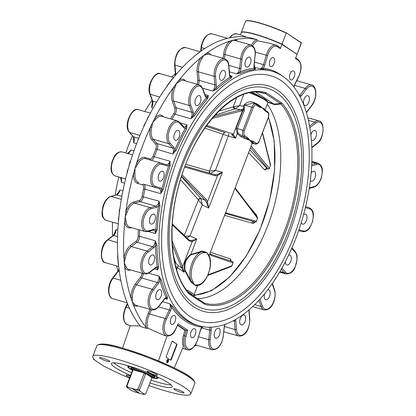 <?xml version="1.0" encoding="UTF-8"?>
<svg xmlns="http://www.w3.org/2000/svg" width="416" height="416" viewBox="0 0 416 416"><rect width="100%" height="100%" fill="white"/><g stroke="black" fill="none" stroke-linecap="round" stroke-linejoin="round"><path stroke-width="0.62" d="M154.747 376.605A12.615 1.747 21 0 1 154.731 376.73A12.615 1.747 21 0 1 152.963 376.953M132.34 369.039A12.615 1.747 21 0 1 131.175 367.687A12.615 1.747 21 0 1 131.253 367.583M152.266 377.161A12.865 1.784 -159 0 0 154.851 376.771A12.865 1.784 -159 0 0 153.322 375.419A12.865 1.784 -159 0 0 150.769 373.968M135.97 368.285A12.865 1.784 -159 0 0 131.061 367.64A12.865 1.784 -159 0 0 132.72 369.658M154.877 375.762A15.127 2.096 21 0 1 155.158 375.944A15.127 2.096 21 0 1 156.931 377.952A15.127 2.096 21 0 1 151.616 377.484M132.782 370.224A15.127 2.096 21 0 1 128.726 367.125A15.127 2.096 21 0 1 131.721 366.876M131.383 367.562A12.49 1.732 -159 0 0 131.43 367.723L131.716 368.352A11.991 1.664 21 0 1 137.374 368.774M149.401 373.391A11.991 1.664 21 0 1 152.672 375.201A11.991 1.664 21 0 1 153.884 376.865L154.523 376.589A12.49 1.732 -159 0 0 154.664 376.496M153.884 376.865A11.991 1.664 21 0 1 152.391 376.906M132.803 369.382A11.991 1.664 21 0 1 131.716 368.352M152.324 377.078L152.682 376.152A10.494 1.456 -159 0 0 151.445 374.847A10.494 1.456 -159 0 0 140.665 370.042A10.494 1.456 -159 0 0 133.089 368.633L132.735 369.559A10.494 1.456 21 0 1 140.312 370.968A10.494 1.456 21 0 1 151.091 375.773A10.494 1.456 21 0 1 152.324 377.078A10.494 1.456 21 0 1 152.157 377.229L151.611 377.468M132.933 370.162L132.756 369.782A10.494 1.456 21 0 1 132.735 369.559M150.509 376.116A9.994 1.383 -159 0 0 146.125 373.838L145.584 374.062A10.494 1.456 -159 0 0 144.092 373.433L143.619 372.783A9.994 1.383 -159 0 0 133.806 369.97L132.974 370.245A10.494 1.456 -159 0 0 132.553 370.323L133.182 370.053A9.994 1.383 21 0 1 133.806 369.97L143.619 372.783A9.994 1.383 21 0 1 146.125 373.838L151.606 377.452A9.994 1.383 -159 0 0 150.509 376.116M126.932 387.457L131.622 390.546A9.495 1.316 21 0 0 135.236 392.07L139.23 393.214L131.945 388.414L127.956 387.27L126.948 385.954A10.494 1.456 -159 0 0 126.526 386.032L126.932 387.457A9.495 1.316 21 0 1 127.956 387.27M126.526 386.032L132.553 370.323A16.214 2.246 -159 0 1 127.79 366.527A16.214 2.246 -159 0 1 130.016 366.34M145.766 393.864L144.648 394.285A9.495 1.316 21 0 1 144.503 394.41L145.766 393.864L151.793 378.154L151.606 377.452M145.584 374.062L139.552 389.766A10.494 1.456 -159 0 0 138.065 389.142L144.092 373.433M138.065 389.142L136.344 389.672A9.495 1.316 21 0 1 139.963 391.191L139.552 389.766M131.945 388.414L132.241 388.237L139.636 393.328L143.624 394.472A9.495 1.316 21 0 0 144.503 394.41M136.344 389.672L132.356 388.528M132.974 370.245L126.948 385.954M144.648 394.285L139.963 391.191M188.536 292.62L189.041 293.925L189.015 293.015L204.23 303.035A5.996 3.198 115.8 0 0 204.49 303.134L204.032 302.921L204.63 304.2L204.49 303.134M177.19 160.077A127.712 67.491 106 0 0 225.316 319.946A127.712 67.491 106 0 0 303.82 115.424A127.712 67.491 106 0 0 177.19 160.077M267.868 102.336L274.69 104.645L280.956 104.026L281.845 103.043L280.545 103.589L273.978 104.047L255.98 92.186M204.199 303.02A5.996 5.299 111.3 0 0 204.246 303.035L204.246 303.035A5.996 5.299 111.3 0 0 204.521 303.134A109.122 57.663 -74 0 0 284.44 231.072A109.122 57.663 -74 0 0 280.956 104.026A5.996 5.091 83.3 0 0 280.067 103.579M261.903 92.695L265.46 93.642L266.256 92.763L264.815 93.387A109.122 57.663 -74 0 0 262.964 92.914C234.915 85.129 195.588 126.142 180.216 180.539C166.561 225.051 170.368 273.031 188.77 292.802L189.015 293.015M273.978 104.047L267.842 102.019M251.982 92.461A12.49 1.732 21 0 1 260.192 96.481M280.951 103.948A5.996 2.959 96.7 0 0 280.545 103.589L265.46 93.642A5.996 3.073 96.4 0 0 264.997 93.428M197.584 298.662A108.098 57.122 106 0 0 269.194 221.848A108.098 57.122 106 0 0 267.259 104.156M274.69 104.645L274.014 104.073M248.654 152.615L264.68 169.952L267.03 168.714M256.901 216.627L256.469 214.984A635.497 329.285 106.4 0 0 255.403 213.725L249.449 206.762M224.578 215.342L251.805 223.096A635.497 328.583 105.9 0 0 253.209 223.491L255.138 221.998M231.327 261.232L230.516 258.96L210.402 252.268M253.209 223.491A1.997 1.711 105.4 0 1 255.289 222.014A0.998 0.889 -74.1 0 0 256.36 221.302L257.53 218.244A0.998 0.842 -37.1 0 0 257.478 217.386L235.477 188.271A0.998 0.842 142.9 0 1 235.529 189.134L257.53 218.244L256.36 221.302L225.56 212.784M255.336 222.024L255.304 222.019A1899.732 906.885 -74.1 0 1 254.041 221.666A1899.732 906.885 -74.1 0 1 253.999 221.65L225.321 213.502A0.998 0.889 -74.1 0 0 226.444 212.8M225.285 213.496L254.041 221.666A1899.732 906.885 -74.1 0 1 254.036 221.666L253.994 221.65A1.997 1.711 105.9 0 0 251.805 223.096M256.266 215.784A1.997 1.617 139.9 0 1 256.469 214.984M255.206 214.38A1.997 1.617 139.5 0 1 255.403 213.725M231.187 261.186A1.997 1.706 108.4 0 1 230.516 258.96M212.181 118.409L241.483 110.968L243.053 110.162L236.153 128.144L237.193 133.775L241.072 136.796A19.984 2.772 21 0 1 244.265 138.289L250.058 140.369L252.028 143.406A19.984 2.772 21 0 1 252.049 143.775L209.056 255.778M172.276 224.827L189.108 240.926L192.218 241.576L196.773 239.065L190.018 235.856L202.244 204.854L208.686 208.042L222.414 172.276L216.965 174.548A0.998 0.723 65.8 0 1 217.542 175.599L222.414 172.276L215.457 170.435L228.29 136.048L235.513 138.148L233.386 134.332L232.7 133.884A0.998 0.801 108.1 0 1 231.634 134.633L235.513 138.148L237.193 133.775L237.921 133.151L237.318 128.617L244.223 110.63L243.058 110.162L244.322 108.144L243.812 109.465L243.355 109.58M201.911 251.16L190.845 254.509L191.048 254.821L202.145 251.69L206.965 252.621L203.039 251.212L201.911 251.16A0.499 0.291 87.5 0 0 202.145 251.69A17.488 9.24 106 0 0 191.968 263.297A17.488 9.24 106 0 0 190.923 280.92L185.115 270.27C184.116 263.796 186.092 258.643 191.048 254.821M208.754 255.143L206.965 252.621L208.499 254.592M175.734 266.417L184.054 272.204L182.754 267.176A0.998 0.572 153.7 0 1 181.511 267.67L184.054 272.204L184.746 270.4C183.435 263.604 185.468 258.305 190.845 254.509L196.773 239.065L191.76 240.573L189.634 240.412L172.328 224.026M186.956 238.02L190.018 235.856L185.219 236.356M181.563 176.186L205.046 200.138L206.352 202.197L208.686 208.042L207.48 201.812L206.248 199.482L182.026 174.777M197.746 285.418L197.262 285.558C206.17 285.303 213.918 264.586 208.993 255.642A0.998 0.733 153.9 0 1 208.993 255.642A0.998 0.733 153.9 0 1 208.91 256.318A16.489 8.715 -74 0 1 208.281 273.749A16.489 8.715 -74 0 1 197.974 284.799A0.998 0.832 84.9 0 1 197.262 285.558L194.553 284.955L191.584 281.819A0.998 0.733 -26.1 0 0 192.608 281.263A16.489 8.715 -74 0 1 193.237 263.832A16.489 8.715 -74 0 1 203.544 252.777A0.998 0.832 -95.1 0 0 203.143 251.701A0.499 0.322 -80.7 0 1 203.039 251.212M191.162 282.147A0.499 0.291 -45.4 0 1 191.584 281.819L190.923 280.92L190.372 281.221L191.162 282.147L194.553 284.955L196.851 285.901L197.423 285.542M190.372 281.221L184.746 270.4L185.115 270.27M216.965 174.548L214.833 174.652L185.073 166.176L210.397 173.378A5.08 2.35 104.2 0 0 210.678 173.42L215.457 170.435L209.518 171.044A3.146 1.69 -74.7 0 1 209.321 171.012L185.791 164.304M209.321 171.012A1.997 1.685 105.9 0 0 210.397 173.378L214.833 174.652A0.998 0.801 105.9 0 1 215.332 175.817L217.542 175.599L207.48 201.812A0.998 0.556 -15 0 1 206.352 202.197M180.482 179.65L198.312 199.68A3.146 1.695 -73.6 0 1 198.453 199.867L202.244 204.854L200.964 198.728A5.08 2.408 109.3 0 0 200.777 198.432L205.046 200.138A0.998 0.759 -44.4 0 0 206.248 199.482M184.304 235.482L198.453 199.867A1.997 1.518 147.9 0 1 200.964 198.728M198.312 199.68A1.997 1.596 138.4 0 1 200.777 198.432L181.412 176.66M210.678 173.42A1.997 1.674 93.3 0 1 209.518 171.044L223.163 134.212A1.997 1.69 108.3 0 1 225.368 132.74L206.04 126.339M174.855 262.798A1.997 1.342 162 0 1 175.703 262.87L173.67 256.62M176.639 269.63L177.512 267.426A1.997 0.562 118.1 0 0 178.173 265.652L175.703 262.87M206.076 126.287L225.368 132.74M204.781 128.123L228.29 136.048A1.997 0.478 106.4 0 0 228.498 133.702M236.662 97.578L233.329 106.631A1.997 1.607 -107.4 0 0 234.775 108.982L235.31 108.857A1.997 1.347 80.4 0 1 234.135 106.662L218.826 111.15M241.483 110.968A0.998 0.759 -104.3 0 0 240.807 109.803L235.31 108.857L239.569 105.711L234.135 106.662M267.446 168.75L267.16 168.667A1.997 1.628 -42.6 0 0 264.68 169.952M262.413 133.156L270.421 165.292A0.998 0.707 -14 0 0 270.54 164.793L262.558 132.772M250.598 147.56L268.003 168.912A0.998 0.848 -39.2 0 0 269.266 168.298L251.16 146.089M232.326 134.997A0.998 0.754 -43.4 0 0 233.386 134.332L242.512 110.552A0.998 0.697 -119 0 0 241.8 109.476L213.637 116.704M210.475 254.171A0.998 0.889 108.7 0 1 211.042 255.388L232.986 262.818A0.998 0.889 -71.3 0 0 232.456 261.612L232.456 261.612A0.998 0.889 -71.3 0 0 232.419 261.602L210.543 254.192M230.885 266.521A0.998 0.837 -110.8 0 0 231.338 266.5L231.338 266.5A0.998 0.837 -110.8 0 0 231.832 265.824L207.979 274.903M182.754 267.176L182.577 266.687A0.998 0.629 158.1 0 1 181.272 267.145L181.511 267.67L178.173 265.652M172.099 240.677L182.577 266.687L192.218 241.576A0.998 0.744 -109.6 0 0 191.76 240.573M189.108 240.926A0.998 0.764 -46.3 0 0 189.025 239.996M244.265 138.289A0.998 0.53 116.1 0 1 245.164 137.446L246.875 138.242A0.998 0.837 -56.6 0 0 247.562 137.566L244.712 135.689A3.999 2.111 -74 0 1 244.306 130.79L253.172 107.692A3.999 2.111 -74 0 1 256.417 105.201L259.267 107.078A0.998 0.837 -56.6 0 0 259.184 106.184L262.47 108.03L264.961 110.833L267.81 112.71A3.999 2.111 -74 0 1 268.216 117.608L259.35 140.707A3.999 2.111 -74 0 1 256.105 143.203L253.256 141.32L250.058 140.369L246.875 138.242A0.998 0.655 -75.9 0 0 246.355 139.017M253.256 141.32A0.998 0.837 123.4 0 1 252.569 141.996L250.058 140.369L247.562 137.566M252.028 143.406A0.998 0.983 -20.7 0 1 253.318 142.823L254.935 143.889L253.204 143.395A0.998 0.988 49.4 0 0 252.2 143.556L253.204 143.395A20.987 2.912 -159 0 0 253.318 142.823L252.569 141.996A0.998 0.915 161.7 0 0 251.779 142.594M256.417 105.201A0.998 0.837 -56.6 0 0 256.152 104.13L259.184 106.184A0.998 0.608 -49.4 0 1 259.267 105.383L257.384 104.104A19.984 2.772 -159 0 0 254.192 102.612C250.344 101.02 246.969 101.78 244.072 104.894L243.62 106.07L243.812 108.462L241.8 109.476M244.712 135.689A0.998 0.837 123.4 0 1 243.542 136.38L245.164 137.446A20.987 2.912 -159 0 0 241.81 135.881L237.921 133.151M244.223 110.63L244.494 109.658L243.448 109.569M244.494 109.658L243.812 109.465M243.63 109.236L243.812 108.462A0.998 0.52 144.7 0 0 244.322 108.144L244.062 106.22L239.569 105.711L243.755 94.437M253.198 103.184L256.152 104.13A0.998 0.837 -56.6 0 0 255.954 104.042A4.997 2.642 106 0 0 255.559 103.86A4.997 2.642 106 0 0 251.904 107.162L243.038 130.255A4.997 2.642 106 0 0 243.542 136.38L241.81 135.881A0.998 0.359 -65.9 0 0 241.072 136.796M265.73 110.484L264.872 109.933A0.998 0.967 100.5 0 1 264.69 108.961L262.47 108.03L264.872 109.933A0.998 0.837 123.4 0 1 264.961 110.833M244.062 106.22L244.514 105.04L253.214 103.189M267.348 111.556A0.998 0.837 123.4 0 1 267.545 111.644L265.434 110.25M265.148 109.912L265.169 109.595A19.984 2.772 -159 0 0 265.153 109.221A0.998 0.983 -20.7 0 0 265.148 109.907A0.998 0.983 -20.7 0 0 265.148 109.912L265.392 110.224M265.153 109.221L264.69 108.961M257.338 104.915A0.998 0.53 116.1 0 1 257.384 104.104M254.082 103.433A0.998 0.359 114.1 0 1 254.192 102.612M259.267 107.078L262.47 108.03L259.267 105.383M175.313 73.835A132.402 69.966 106 0 0 171.772 77.012M152.058 100.194A132.402 69.966 106 0 0 144.81 111.509M132.46 135.808A132.402 69.966 106 0 0 125.778 152.979M118.784 177.013A132.402 69.966 106 0 0 115.185 195.187M112.554 222.206A132.402 69.966 106 0 0 112.57 235.94M116.6 265.902A132.402 69.966 106 0 0 117.978 270.962M114.93 233.386L116.111 229.538L114.509 233.048A132.402 69.966 106 0 0 114.525 233.709M118.414 192.785L119.933 189.961L117.556 193.736A132.402 69.966 106 0 0 117.504 194.054M120.806 177.663L121.467 182.374L121.196 179.39L120.167 177.429L115.19 175.932A12.49 6.599 -74 0 1 112.341 162.079A12.49 6.599 -74 0 1 122.117 151.928A12.49 6.599 -74 0 1 122.164 151.944L132.579 154.929L122.117 151.928C115.544 151.596 114.239 156.53 111.883 161.975C110.963 167.84 109.522 172.734 115.18 175.932A0.998 0.848 106.8 0 1 115.18 175.932L120.167 177.429A0.998 0.848 106.8 0 1 120.167 177.429A0.998 0.848 106.8 0 1 120.162 177.429L125.596 178.989M127.171 153.452L129.069 152.36L130.879 150.015L127.79 153.644M133.791 138.044A132.402 69.966 106 0 0 133.656 138.356L133.645 142.802L133.874 139.62M152.49 103.137A132.402 69.966 106 0 0 152.121 103.693L151.596 107.479L152.282 104.53L152.246 100.719A0.998 0.681 160.4 0 0 152.662 101.072L150.244 94.292A12.49 6.599 -74 0 1 151.83 80.226A12.49 6.599 -74 0 1 160.222 73.7L173.612 77.537M246.36 37.102L242.824 35.573L236.87 33.868A12.49 6.599 -74 0 0 230.012 37.768M227.542 38.324L226.455 38.605A158.636 83.829 106 0 1 227.396 38.36L227.396 38.36A158.636 83.829 106 0 1 229.46 37.882A158.636 83.829 106 0 1 250.718 37.892L256.838 39.645A13.489 7.129 106 0 0 251.394 45.152M150.181 309.4L148.273 313.316A13.489 7.129 106 0 0 146.271 327.673A158.636 83.829 -74 0 1 133.593 305.308A158.636 83.829 -74 0 1 132.246 301.72A158.636 83.829 -74 0 1 130.988 298.007A158.636 83.829 -74 0 1 124.717 267.233A158.636 83.829 -74 0 1 124.285 262.673A158.636 83.829 -74 0 1 123.952 258.034A158.636 83.829 -74 0 1 124.701 221.863A158.636 83.829 -74 0 1 125.226 216.778A158.636 83.829 -74 0 1 125.856 211.666A158.636 83.829 -74 0 1 133.546 173.633A158.636 83.829 -74 0 1 134.987 168.522A158.636 83.829 -74 0 1 136.51 163.441A158.636 83.829 -74 0 1 150.394 127.27A158.636 83.829 -74 0 1 152.599 122.637A158.636 83.829 -74 0 1 154.872 118.076A158.636 83.829 -74 0 1 173.592 87.313A158.636 83.829 -74 0 1 176.348 83.606A158.636 83.829 -74 0 1 179.145 80.018A158.636 83.829 -74 0 1 200.866 57.673A158.636 83.829 -74 0 1 203.902 55.255A158.636 83.829 -74 0 1 206.955 52.988A158.636 83.829 -74 0 1 229.549 41.246A158.636 83.829 -74 0 1 232.575 40.357A158.636 83.829 -74 0 1 235.576 39.634A158.636 83.829 -74 0 1 256.838 39.645M223.746 39.395L226.455 38.605A158.636 83.829 106 0 0 225.462 38.875A158.636 83.829 106 0 0 223.434 39.494A158.636 83.829 106 0 0 200.84 51.236A158.636 83.829 106 0 0 199.384 52.296A158.636 83.829 106 0 0 197.787 53.503A158.636 83.829 106 0 0 196.165 54.772A158.636 83.829 106 0 0 194.75 55.921A158.636 83.829 106 0 0 173.03 78.265A158.636 83.829 106 0 0 171.985 79.586A158.636 83.829 106 0 0 170.232 81.853A158.636 83.829 106 0 0 168.48 84.188A158.636 83.829 106 0 0 167.476 85.561A158.636 83.829 106 0 0 148.756 116.324A158.636 83.829 106 0 0 148.023 117.77A158.636 83.829 106 0 0 146.484 120.884A158.636 83.829 106 0 0 144.976 124.025A158.636 83.829 106 0 0 144.279 125.518A158.636 83.829 106 0 0 130.395 161.689A158.636 83.829 106 0 0 129.922 163.233A158.636 83.829 106 0 0 128.866 166.769A158.636 83.829 106 0 0 127.863 170.305A158.636 83.829 106 0 0 127.431 171.881A158.636 83.829 106 0 0 119.74 209.914A158.636 83.829 106 0 0 119.532 211.531A158.636 83.829 106 0 0 119.111 215.025A158.636 83.829 106 0 0 118.742 218.468A158.636 83.829 106 0 0 118.581 220.106A158.636 83.829 106 0 0 117.837 256.282A158.636 83.829 106 0 0 117.946 257.962A158.636 83.829 106 0 0 118.17 260.92A158.636 83.829 106 0 0 118.425 263.791A158.636 83.829 106 0 0 118.596 265.481A158.636 83.829 106 0 0 124.873 296.254A158.636 83.829 106 0 0 125.434 297.965A158.636 83.829 106 0 0 126.131 299.967A158.636 83.829 106 0 0 126.823 301.865A158.636 83.829 106 0 0 127.478 303.555A158.636 83.829 106 0 0 140.156 325.92L140.644 326.612L146.968 328.422L146.271 327.673M147.914 328.182A12.49 6.599 -74 0 1 149.484 313.992L165.183 318.495A12.49 6.599 106 0 0 166.67 336.019L163.259 335.041L147.914 328.182L146.968 328.422M158.501 360.875L166.956 336.086M122.569 348.119L130.255 325.577M127.53 324.792A12.49 6.599 -74 0 1 126.038 307.268A0.998 0.265 -154 0 0 125.533 307.273C122.096 316.056 122.756 321.896 127.53 324.792L130.946 325.775L140.192 325.967M177.57 325.385L184.954 330.257L183.43 335.504A12.49 6.599 106 0 0 183.425 346.533L174.242 367.957M198.947 325.759A132.402 69.966 -74 0 1 188.453 320.897A132.402 69.966 -74 0 1 171.402 168.834A132.402 69.966 -74 0 1 271.939 71.209A132.402 69.966 -74 0 1 294.424 241.883A132.402 69.966 -74 0 1 198.947 325.759L196.908 325.172A132.402 69.966 -74 0 1 172.853 306.54L169.712 303.737L171.579 307.128A133.401 70.496 106 0 0 201.89 327.106A5.996 3.167 106 0 0 200.356 330.278L197.6 339.747A11.492 6.074 -74 0 1 188.578 349.029A11.492 6.074 -74 0 1 185.973 336.242L187.736 330.174L186.176 330.606L184.954 330.257M166.842 360.573A1.659 0.879 -74 0 1 168.059 359.476A1.659 0.879 -74 0 1 168.444 361.312A1.659 0.879 -74 0 1 167.144 362.669A1.659 0.879 -74 0 1 166.842 360.573M176.436 345.051L176.842 345.171L171.345 359.492L170.94 359.372L176.436 345.051A0.998 0.53 106 0 0 176.337 343.829L172.37 341.214M172.474 341.193L172.64 341.24A0.998 0.53 106 0 0 172.562 341.203A0.998 0.53 106 0 0 171.829 341.864L166.332 356.184A0.998 0.53 106 0 0 166.436 357.406L170.539 360.11A0.998 0.53 106 0 0 170.617 360.147A0.998 0.53 106 0 0 171.345 359.492M172.64 341.24L176.337 343.829M176.842 345.171A0.998 0.53 106 0 0 176.743 343.944M129.553 378.144A52.463 7.275 21 0 1 106.579 367.401L104.338 366.46L93.642 359.408L94.276 359.294A52.463 7.275 21 0 1 92.825 356.408A52.463 7.275 21 0 1 144.409 368.42A52.463 7.275 21 0 1 190.783 394.009A52.463 7.275 21 0 1 148.944 385.59M124.634 295.495A12.49 6.599 106 0 0 124.634 295.662L127.046 302.422M199.862 51.974L194.225 56.306A12.49 6.599 106 0 0 194.158 56.41M118.508 264.607A0.998 0.728 -25.1 0 0 118.279 264.498A12.49 6.599 106 0 0 118.55 265.018M117.764 254.987A12.49 6.599 106 0 0 117.577 255.986L118.279 264.498M172.718 78.655A12.49 6.599 106 0 0 172.234 78.931A0.998 0.733 -122 0 0 172.474 78.962M172.234 78.931L167.092 85.691A12.49 6.599 106 0 0 166.722 86.601M118.638 219.518A0.998 0.556 -8.5 0 0 118.331 219.357A12.49 6.599 106 0 0 118.55 220.47M119.928 208.541A12.49 6.599 106 0 0 119.402 209.919L119.111 215.025L118.331 219.357M119.402 209.919L119.73 209.997M148.907 116.033A12.49 6.599 106 0 0 148.138 116.839A0.998 0.562 -138.9 0 0 148.481 116.86M148.138 116.839L146.484 120.884L143.993 125.351A12.49 6.599 106 0 0 143.697 126.781M144.31 125.45L143.993 125.351M127.52 171.558A0.998 0.328 3.5 0 0 127.192 171.408A12.49 6.599 106 0 0 127.156 172.895M130.702 160.706A12.49 6.599 106 0 0 129.932 161.97L128.866 166.769L127.192 171.408M129.932 161.97A0.998 0.338 -151 0 0 130.291 162.016M296.982 80.231A158.636 83.829 -74 0 1 297.216 80.829M224.266 331.89A158.636 83.829 -74 0 1 223.777 332.244M196.825 345.322A158.636 83.829 -74 0 1 194.964 345.748M195.317 345.218A0.998 0.842 116.5 0 1 196.082 345.046A12.49 6.599 -74 0 1 195.603 344.76M201.609 327.85L209.81 330.2L208.733 339.669A12.49 6.599 106 0 0 212.378 349.778L196.082 345.046M277.004 45.552A12.49 6.599 106 0 0 276.016 45.094A12.49 6.599 106 0 0 266.25 55.198L263.5 64.667L264.82 65.052L267.571 55.583A11.492 6.074 -74 0 1 277.467 46.706A0.998 0.837 -56.6 0 0 277.202 45.64L279.583 47.211L280.337 48.599L281.949 44.398A29.978 4.155 -159 0 0 241.176 32.703L240.349 34.866M257 39.686L257.535 40.846L270.067 43.384L277.202 45.64M141.96 273.172A3.999 2.111 -74 0 1 140.634 277.082A0.998 0.504 -142.7 0 0 141.695 278.002L157.394 282.506L152.23 289.281A12.49 6.599 106 0 0 148.08 301.662A12.49 6.599 106 0 0 151.85 309.878L136.152 305.375A12.49 6.599 -74 0 1 134.794 304.642A0.998 0.827 -50 0 0 133.593 305.308A13.489 7.129 106 0 0 137.925 305.885M134.794 304.642L132.246 301.72L132.382 297.882A12.49 6.599 -74 0 1 136.531 284.778L141.695 278.002A4.997 2.642 106 0 0 143.328 273.567M140.634 277.082L135.47 283.858A13.489 7.129 106 0 0 130.988 298.007A0.998 0.432 178.8 0 1 132.382 297.882M138.289 229.59A133.401 70.496 106 0 0 138.159 236.356A3.999 2.111 -74 0 1 136.136 241.124A0.998 0.692 -127.6 0 0 137.025 242.226L152.724 246.73L147.066 251.077A12.49 6.599 106 0 0 140.868 263.838A12.49 6.599 106 0 0 144.518 273.905L128.82 269.407A12.49 6.599 -74 0 1 126.027 266.724A0.998 0.728 -25.1 0 0 124.717 267.233A13.489 7.129 106 0 0 130.593 269.911M126.027 266.724L124.285 262.673L125.325 258.206A12.49 6.599 -74 0 1 131.368 246.574L137.025 242.226A4.997 2.642 106 0 0 139.552 236.262A132.402 69.966 -74 0 1 139.667 229.986M136.136 241.124L130.484 245.476A13.489 7.129 106 0 0 123.952 258.034L125.325 258.206M137.54 183.378A0.998 0.848 106.8 0 1 138.632 182.655A12.49 6.599 -74 0 1 134.94 173.628A0.998 0.328 3.5 0 0 133.546 173.633A13.489 7.129 106 0 0 137.54 183.378L142.527 184.881A3.999 2.111 -74 0 1 143.562 188.838A133.401 70.496 106 0 0 142.017 196.477A3.999 2.111 -74 0 1 139.386 200.429A0.998 0.811 -105 0 0 140.093 201.625L155.792 206.123L150.192 207.62A12.49 6.599 106 0 0 142.033 219.653A12.49 6.599 106 0 0 145.387 231.624L129.688 227.12A12.49 6.599 -74 0 1 126.079 221.577A0.998 0.556 -8.5 0 0 124.701 221.863A13.489 7.129 106 0 0 130.842 227.838L131.534 227.651M126.079 221.577L125.226 216.778L127.15 212.139A12.49 6.599 -74 0 1 134.498 203.122L140.093 201.625A4.997 2.642 106 0 0 143.38 196.685A132.402 69.966 -74 0 1 144.914 189.098A4.997 2.642 106 0 0 143.624 184.158L159.323 188.661L143.624 184.158A0.998 0.848 106.8 0 0 142.527 184.881M139.386 200.429L133.791 201.926A13.489 7.129 106 0 0 125.856 211.666L127.15 212.139M134.94 173.628L134.987 168.522L137.68 164.19A12.49 6.599 -74 0 1 145.564 158.652A12.49 6.599 -74 0 1 145.61 158.668L161.216 163.145M151.84 139.838A0.998 0.806 138.2 0 1 153.078 139.204A12.49 6.599 -74 0 1 151.741 127.572L150.394 127.27A13.489 7.129 106 0 0 151.84 139.838L155.735 144.191A3.999 2.111 -74 0 1 155.828 148.964A133.401 70.496 106 0 0 153.041 156.229A3.999 2.111 -74 0 1 150.062 158.974L145.07 157.472A13.489 7.129 106 0 0 136.51 163.441A0.998 0.338 -151 0 0 137.68 164.19M151.741 127.572L152.599 122.637L155.886 119.059A12.49 6.599 -74 0 1 161.793 116.381L177.492 120.879A12.49 6.599 106 0 0 168.334 129.173A12.49 6.599 106 0 0 168.776 143.707L153.078 139.204L156.972 143.562A0.998 0.806 138.2 0 0 155.735 144.191M163.613 116.901L163.223 116.47A13.489 7.129 106 0 0 154.872 118.076A0.998 0.562 -138.9 0 0 155.886 119.059M172.354 101.468A0.998 0.681 160.4 0 1 173.69 101.015A12.49 6.599 -74 0 1 174.84 87.911L173.592 87.313A13.489 7.129 106 0 0 172.354 101.468L174.772 108.248A3.999 2.111 -74 0 1 173.919 113.37A133.401 70.496 106 0 0 170.544 118.888M174.84 87.911L176.348 83.606L179.982 81.156A12.49 6.599 -74 0 1 183.669 80.423L199.368 84.926A12.49 6.599 106 0 0 190.975 91.452A12.49 6.599 106 0 0 189.389 105.513L173.69 101.015L176.108 107.796A0.998 0.681 160.4 0 0 174.772 108.248M185.442 80.933A13.489 7.129 106 0 0 179.145 80.018A0.998 0.733 -122 0 0 179.982 81.156M197.064 72.025A0.998 0.494 175.3 0 1 198.453 71.822A12.49 6.599 -74 0 1 201.973 58.531A0.998 0.442 33.8 0 1 200.866 57.673A13.489 7.129 106 0 0 197.064 72.025L197.766 80.569A3.999 2.111 -74 0 1 196.986 84.24M201.973 58.531L203.902 55.255L207.61 54.194A12.49 6.599 -74 0 1 209.056 54.304L224.754 58.807A12.49 6.599 106 0 0 217.24 63.705A12.49 6.599 106 0 0 214.146 76.32L198.453 71.822L199.155 80.366A0.998 0.494 175.3 0 0 197.766 80.569M210.829 54.813A13.489 7.129 106 0 0 206.955 52.988A0.998 0.827 -96.6 0 0 207.61 54.194M223.553 54.397L224.936 54.48A12.49 6.599 -74 0 1 230.49 42.302A0.998 0.645 47.5 0 1 229.549 41.246A13.489 7.129 106 0 0 223.553 54.397L223.106 58.334M230.49 42.302L232.575 40.357L235.394 40.555L251.165 45.079A12.49 6.599 106 0 0 240.635 58.984L224.936 54.48L224.453 58.718M237.24 41.085A13.489 7.129 106 0 0 235.576 39.634A0.998 0.842 -63.5 0 0 235.81 40.674M242.018 59.067L240.635 58.984L239.559 68.453L240.942 68.536L242.018 59.067A11.492 6.074 -74 0 1 249.792 46.285A11.492 6.074 -74 0 1 255.06 55.578L254.16 64.927L255.195 68.702A4.997 2.642 -74 0 0 255.668 68.76L254.233 68.214A133.401 70.496 106 0 0 239.933 72.041L236.543 73.871L240.692 73.216A132.402 69.966 -74 0 1 254.888 69.42L255.668 68.76L254.894 68.536M215.54 76.112A0.998 0.494 -4.7 0 1 214.146 76.32L214.854 84.864A0.998 0.494 -4.7 0 0 216.242 84.656L215.54 76.112A11.492 6.074 -74 0 1 221.307 61.09A11.492 6.074 -74 0 1 228.717 65.978A0.998 0.494 175.3 0 0 228.899 65.66L229.606 74.204C230.017 76.019 230.37 76.768 230.672 76.445A4.997 2.642 -74 0 0 232.034 76.216L230.308 77.043A133.401 70.496 106 0 0 215.857 88.161L212.711 91.083L216.798 89.216A132.402 69.966 -74 0 1 231.14 78.177L232.034 76.216L229.923 75.608M190.726 105.061A0.998 0.681 -19.6 0 1 189.389 105.513L191.807 112.299A0.998 0.681 -19.6 0 0 193.144 111.842L190.726 105.061A11.492 6.074 -74 0 1 193.924 89.263A11.492 6.074 -74 0 1 202.753 89.268A0.998 0.681 160.4 0 0 202.878 88.696L205.301 95.477L206.118 96.496A4.997 2.642 -74 0 0 208.38 95.54L206.606 97.677A133.401 70.496 106 0 0 193.419 114.998L190.741 118.7L194.527 115.851A132.402 69.966 -74 0 1 207.615 98.66L208.38 95.54L204.974 94.562M170.014 143.073A0.998 0.806 -41.8 0 1 168.776 143.707L172.671 148.06A0.998 0.806 -41.8 0 0 173.909 147.43L170.014 143.073A11.492 6.074 -74 0 1 170.321 128.045A11.492 6.074 -74 0 1 179.712 123.167A0.998 0.806 138.2 0 0 179.639 122.268L183.945 126.901A4.997 2.642 -74 0 0 187.008 124.836L185.448 128.097A133.401 70.496 106 0 0 174.814 149.926L172.791 154.029L176.062 150.519A132.402 69.966 -74 0 1 186.618 128.851L187.008 124.836L180.185 122.881M161.325 163.176L166.296 164.668A0.998 0.848 106.8 0 1 166.306 164.674A4.997 2.642 -74 0 0 166.312 164.674A4.997 2.642 -74 0 0 170.019 161.236L168.901 165.329A133.401 70.496 106 0 0 161.866 189.53L160.612 193.601L163.212 189.826A132.402 69.966 -74 0 1 170.196 165.802L170.019 161.236L154.326 156.738A132.402 69.966 -74 0 1 157.092 149.526A4.997 2.642 106 0 0 156.972 143.562L172.671 148.06A4.997 2.642 -74 0 1 172.791 154.029L155.828 148.964M148.392 230.885A0.998 0.811 -105 0 1 147.836 231.618L153.431 230.121A0.998 0.811 -105 0 0 153.988 229.388L148.392 230.885A11.492 6.074 -74 0 1 143.125 221.593A11.492 6.074 -74 0 1 150.899 208.816L156.499 207.319A0.998 0.811 75 0 0 155.792 206.123A4.997 2.642 -74 0 0 159.078 201.183L158.59 205.722A133.401 70.496 106 0 0 155.839 229.928L155.402 233.548L157.232 229.918A132.402 69.966 -74 0 1 159.962 205.899L159.078 201.183L142.017 196.477M149.599 272.09A0.998 0.692 -127.6 0 1 149.391 272.646L155.048 268.299A0.998 0.692 -127.6 0 0 155.256 267.738L149.599 272.09A11.492 6.074 -74 0 1 142.184 267.202A11.492 6.074 -74 0 1 147.956 252.179L153.608 247.827A0.998 0.692 52.4 0 0 152.724 246.73A4.997 2.642 -74 0 0 155.251 240.765L155.522 245.331A133.401 70.496 106 0 0 157.326 267.166L157.664 269.963L158.704 266.88A132.402 69.966 -74 0 1 156.915 245.206L155.251 240.765L139.552 236.262A0.998 0.4 -179.9 0 0 138.159 236.356M158.928 306.01A0.998 0.504 -142.7 0 1 158.907 306.379L164.07 299.603A0.998 0.504 -142.7 0 0 164.091 299.229L158.928 306.01A11.492 6.074 -74 0 1 150.098 306.004A11.492 6.074 -74 0 1 153.291 290.202L158.454 283.426A0.998 0.504 37.3 0 0 157.394 282.506A4.997 2.642 -74 0 0 158.917 276.099L159.999 280.275A133.401 70.496 106 0 0 166.182 297.606L167.18 299.276L167.492 297.092A132.402 69.966 -74 0 1 161.356 279.885L158.917 276.099L148.652 273.156M170.903 318.51A4.685 2.475 -74 0 1 174.33 315.416A4.685 2.475 -74 0 1 175.417 320.601A4.685 2.475 -74 0 1 171.746 324.423A4.685 2.475 -74 0 1 170.903 318.51M195.317 334.604A4.685 2.475 -74 0 1 191.89 337.698A4.685 2.475 -74 0 1 190.804 332.514A4.685 2.475 -74 0 1 194.475 328.692A4.685 2.475 -74 0 1 195.317 334.604M175.469 329.321A0.998 0.265 26 0 1 175.552 329.524L178.136 323.846L175.469 329.321A11.492 6.074 -74 0 1 166.083 334.199A11.492 6.074 -74 0 1 166.39 319.171A0.998 0.265 -154 0 0 165.183 318.495L169.343 309.951L158.532 306.852M202.228 326.539A0.998 0.848 96.6 0 0 201.89 327.106L202.665 326.617M170.399 360.022A0.998 0.53 106 0 0 170.94 359.372M282.064 75.826A133.401 70.496 106 0 0 263.286 68.219L259.912 68.76L263.874 69.425A132.402 69.966 -74 0 1 269.901 70.621L271.939 71.209M172.853 306.54A0.998 0.775 -34.1 0 0 171.579 307.128A5.996 3.167 106 0 1 170.555 310.627A0.998 0.265 -154 0 0 169.343 309.951A4.997 2.642 -74 0 0 169.712 303.737L162.495 301.668M219.549 334.766A5.184 2.74 -74 0 1 215.753 338.192A5.184 2.74 -74 0 1 214.817 331.651A5.184 2.74 -74 0 1 218.613 328.224A5.184 2.74 -74 0 1 219.549 334.766M245.508 319.956A5.184 2.74 -74 0 1 241.259 324.938A5.184 2.74 -74 0 1 239.871 319.951A5.184 2.74 -74 0 1 244.119 314.969A5.184 2.74 -74 0 1 245.508 319.956M267.748 289.754A5.184 2.74 -74 0 1 268.637 289.744A5.184 2.74 -74 0 1 270.202 293.171A5.184 2.74 -74 0 1 265.782 299.712A5.184 2.74 -74 0 1 264.217 296.286A5.184 2.74 -74 0 1 264.675 293.649M288.626 255.117A5.184 2.74 -74 0 1 289.77 255.018A5.184 2.74 -74 0 1 291.221 257.036A5.184 2.74 -74 0 1 290.217 262.621A5.184 2.74 -74 0 1 286.91 264.982A5.184 2.74 -74 0 1 285.459 262.959A5.184 2.74 -74 0 1 285.345 261.732M303.54 214.76A5.184 2.74 -74 0 1 305.443 214.188A5.184 2.74 -74 0 1 306.493 215.093A5.184 2.74 -74 0 1 306.233 221.083A5.184 2.74 -74 0 1 302.583 224.151A5.184 2.74 -74 0 1 301.532 223.246A5.184 2.74 -74 0 1 301.257 222.607M311.121 173.098A5.184 2.74 -74 0 1 314.122 171.252A5.184 2.74 -74 0 1 314.532 171.444A5.184 2.74 -74 0 1 315.203 177.398A5.184 2.74 -74 0 1 311.267 181.22A5.184 2.74 -74 0 1 310.856 181.028A5.184 2.74 -74 0 1 310.336 180.508M310.851 134.815A5.184 2.74 -74 0 1 314.553 130.359A5.184 2.74 -74 0 1 314.964 130.416A5.184 2.74 -74 0 1 316.269 135.777A5.184 2.74 -74 0 1 312.515 140.436A5.184 2.74 -74 0 1 312.104 140.384A5.184 2.74 -74 0 1 311.36 139.901M306.55 95.862A5.184 2.74 -74 0 1 307.882 95.675A5.184 2.74 -74 0 1 309.343 100.246A5.184 2.74 -74 0 1 306.353 105.451A5.184 2.74 -74 0 1 305.022 105.638A5.184 2.74 -74 0 1 303.56 101.067A5.184 2.74 -74 0 1 306.55 95.862M298.324 60.46A11.492 6.074 -74 0 1 298.782 76.159A0.998 0.265 26 0 1 298.865 76.362C302.047 68.822 301.777 63.164 298.059 59.389A0.998 0.837 -56.6 0 1 298.324 60.46L295.454 58.568L297.066 54.361L281.949 44.398M269.859 60.72A4.685 2.475 -74 0 1 273.286 57.626A4.685 2.475 -74 0 1 274.373 62.811A4.685 2.475 -74 0 1 270.702 66.633A4.685 2.475 -74 0 1 269.859 60.72M294.273 76.82A4.685 2.475 -74 0 1 290.846 79.914A4.685 2.475 -74 0 1 289.76 74.729A4.685 2.475 -74 0 1 293.426 70.907A4.685 2.475 -74 0 1 294.273 76.82M264.82 65.052A5.996 3.167 106 0 1 263.286 68.219A0.998 0.848 -83.4 0 0 263.874 69.425M250.874 59.155A5.184 2.74 -74 0 1 249.87 64.74A5.184 2.74 -74 0 1 246.563 67.101A5.184 2.74 -74 0 1 245.118 65.078A5.184 2.74 -74 0 1 246.116 59.498A5.184 2.74 -74 0 1 249.423 57.138A5.184 2.74 -74 0 1 250.874 59.155M240.942 68.536A5.996 3.167 106 0 1 239.933 72.041A0.998 0.78 -112.8 0 0 240.692 73.216M254.888 69.42A0.998 0.827 83.8 0 1 254.233 68.214A5.996 3.167 106 0 1 253.984 65.047L255.06 55.578M224.968 71.297A5.184 2.74 -74 0 1 224.708 77.288A5.184 2.74 -74 0 1 221.057 80.356A5.184 2.74 -74 0 1 220.007 79.451A5.184 2.74 -74 0 1 220.267 73.46A5.184 2.74 -74 0 1 223.912 70.392A5.184 2.74 -74 0 1 224.968 71.297M216.242 84.656A5.996 3.167 106 0 1 215.857 88.161A0.998 0.64 -132.7 0 0 216.798 89.216M231.14 78.177A0.998 0.733 58.3 0 1 230.308 77.043A5.996 3.167 106 0 1 229.424 74.521L228.717 65.978M199.805 95.81A5.184 2.74 -74 0 1 200.476 101.764A5.184 2.74 -74 0 1 196.539 105.586A5.184 2.74 -74 0 1 196.128 105.394A5.184 2.74 -74 0 1 195.458 99.44A5.184 2.74 -74 0 1 199.394 95.618A5.184 2.74 -74 0 1 199.805 95.81M193.144 111.842A5.996 3.167 106 0 1 193.419 114.998A0.998 0.437 -146.4 0 0 194.527 115.851M207.615 98.66A0.998 0.567 41.3 0 1 206.606 97.677A5.996 3.167 106 0 1 205.171 96.049L202.753 89.268M177.856 130.286A5.184 2.74 -74 0 1 178.266 130.343A5.184 2.74 -74 0 1 179.566 135.71A5.184 2.74 -74 0 1 175.817 140.369A5.184 2.74 -74 0 1 175.406 140.312A5.184 2.74 -74 0 1 174.101 134.95A5.184 2.74 -74 0 1 177.856 130.286M173.909 147.43A5.996 3.167 106 0 1 174.814 149.926L176.062 150.519M186.618 128.851A0.998 0.343 29.1 0 1 185.448 128.097A5.996 3.167 106 0 1 183.607 127.525L179.712 123.167M161.262 171.366A5.184 2.74 -74 0 1 162.594 171.174A5.184 2.74 -74 0 1 164.055 175.744A5.184 2.74 -74 0 1 161.065 180.95A5.184 2.74 -74 0 1 159.734 181.142A5.184 2.74 -74 0 1 158.272 176.571A5.184 2.74 -74 0 1 161.262 171.366M143.562 188.838L160.612 193.601A4.997 2.642 -74 0 0 159.323 188.661A0.998 0.848 -73.2 0 0 160.415 187.933A5.996 3.167 106 0 1 161.866 189.53L163.212 189.826M170.196 165.802L168.901 165.329A5.996 3.167 106 0 1 166.832 165.864L161.845 164.362A11.492 6.074 -74 0 0 152.818 173.644A11.492 6.074 -74 0 0 155.428 186.43L160.415 187.933M151.648 215.015A5.184 2.74 -74 0 1 153.91 214.11A5.184 2.74 -74 0 1 155.459 217.901A5.184 2.74 -74 0 1 153.312 223.168A5.184 2.74 -74 0 1 151.055 224.073A5.184 2.74 -74 0 1 149.505 220.282A5.184 2.74 -74 0 1 151.648 215.015M153.988 229.388A5.996 3.167 106 0 1 155.839 229.928A0.998 0.333 -176.7 0 1 157.232 229.918M159.962 205.899L158.59 205.722A5.996 3.167 106 0 1 156.499 207.319M149.963 256.963A5.184 2.74 -74 0 1 153.072 254.946A5.184 2.74 -74 0 1 153.322 262.891A5.184 2.74 -74 0 1 150.212 264.914A5.184 2.74 -74 0 1 149.963 256.963M155.256 267.738A5.996 3.167 106 0 1 157.326 267.166A0.998 0.556 171.3 0 1 158.704 266.88M156.915 245.206A0.998 0.426 -1.1 0 0 155.522 245.331A5.996 3.167 106 0 1 153.608 247.827M156.359 293.114A5.184 2.74 -74 0 1 160.155 289.687A5.184 2.74 -74 0 1 161.091 296.228A5.184 2.74 -74 0 1 157.295 299.655A5.184 2.74 -74 0 1 156.359 293.114M164.091 299.229A5.996 3.167 106 0 1 166.182 297.606A0.998 0.728 154.6 0 1 167.492 297.092M161.356 279.885A0.998 0.634 -14.6 0 0 159.999 280.275A5.996 3.167 106 0 1 158.454 283.426M114.79 233.173A0.998 0.426 -1.1 0 0 114.509 233.048M152.121 103.693A0.998 0.437 -146.4 0 0 152.428 103.735M130.577 375.482A32.526 4.508 21 0 1 111.436 363.553A32.526 4.508 21 0 1 126.968 365.43A32.526 4.508 21 0 1 157.882 377.151A32.526 4.508 21 0 1 172.167 386.864A32.526 4.508 21 0 1 149.968 382.923M181.392 392.449A5.496 0.764 21 0 1 176.166 390.468A5.496 0.764 21 0 1 173.753 388.825A5.496 0.764 21 0 1 179.156 390.083A5.496 0.764 21 0 1 184.012 392.766A5.496 0.764 21 0 1 181.392 392.449M129.844 377.385A5.496 0.764 21 0 1 126.828 375.866A5.496 0.764 21 0 1 126.178 375.185A5.496 0.764 21 0 1 130.374 376.002M156.78 374.551A5.496 0.764 21 0 1 157.425 375.237A5.496 0.764 21 0 1 152.022 373.979A5.496 0.764 21 0 1 147.165 371.296A5.496 0.764 21 0 1 151.133 372.034A5.496 0.764 21 0 1 156.78 374.551M102.216 357.973A5.496 0.764 21 0 1 107.437 359.954A5.496 0.764 21 0 1 109.85 361.592A5.496 0.764 21 0 1 104.447 360.334A5.496 0.764 21 0 1 99.59 357.656A5.496 0.764 21 0 1 102.216 357.973M113.662 362.82A32.526 4.508 -159 0 0 131.638 372.71M151.029 380.151A32.526 4.508 -159 0 0 171.007 384.831M151.679 377.702A16.214 2.246 -159 0 0 158.028 378.134A16.214 2.246 -159 0 0 156.499 376.506M167.123 362.658A1.659 0.879 106 0 0 167.731 362.461A1.659 0.879 106 0 0 167.747 362.445A1.617 0.853 -74 0 1 166.696 361.951A1.617 0.853 -74 0 1 167.305 359.84A1.617 0.853 -74 0 1 168.459 360.001A1.617 0.853 -74 0 1 168.334 361.556A1.617 0.853 -74 0 1 167.762 362.43L167.731 362.461M168.459 360.001L168.444 359.96A1.659 0.879 106 0 0 168.444 359.96A1.659 0.879 106 0 0 168.038 359.471M167.102 360.656L167.731 359.96L168.23 360.376L168.1 361.483L167.466 362.18L166.967 361.764L167.102 360.656M167.539 360.173L168.23 360.376M167.034 361.182L168.1 361.483M301.35 42.791L286.302 32.869M286.239 32.817L286.229 32.817C269.469 25.137 246.693 18.304 245.544 21.336L245.528 21.377A29.978 4.155 21 0 1 286.234 33.051L286.213 32.812A29.728 4.124 -159 0 0 246.137 20.972M296.941 54.278L282.074 44.19L281.783 44.361L281.975 44.138A29.978 4.155 -159 0 0 241.27 32.464L245.544 21.336M204.032 302.921L189.082 293.067M189.041 293.925L204.63 304.2A110.12 58.193 106 0 0 285.672 231.598A110.12 58.193 106 0 0 281.845 103.043L266.256 92.763A110.12 58.193 106 0 0 185.214 165.37A110.12 58.193 106 0 0 189.041 293.925M290.316 108.181A114.754 60.642 106 0 0 276.172 92.383A114.754 60.642 106 0 0 171.054 210.148A114.754 60.642 106 0 0 247.125 295.09A114.754 60.642 106 0 0 290.316 108.181M277.3 90.069A117.328 62 106 0 0 182.146 163.264A117.328 62 106 0 0 194.022 307.024A117.328 62 106 0 0 289.177 233.828A117.328 62 106 0 0 277.3 90.069M260.057 92.414L264.81 93.522M267.14 101.624A18.985 2.631 -159 0 0 251.212 92.565M188.022 291.933A18.985 2.631 21 0 1 192.65 295.412M268.398 117.562A105.685 55.848 -74 0 1 259.896 229.512A105.685 55.848 -74 0 1 193.986 295.038M254.717 222.009L255.289 222.014A0.998 0.998 0 0 0 256.438 221.4M235.019 188.136L235.529 189.134M232.7 133.884L206.716 125.403M184.72 167.102L215.332 175.817M209.737 253.999L211.042 255.388M207.724 275.486L231.338 266.5A0.998 0.998 0 0 0 231.915 265.923L232.986 262.818L231.806 265.944M203.544 252.777L206.965 252.621L208.91 256.318M197.974 284.799L194.553 284.955L192.608 281.263M196.851 285.901A0.499 0.484 85.9 0 1 197.262 285.558M215.051 115.118L234.775 108.982M266.703 168.605L266.516 168.823L268.143 169A0.998 0.53 106 0 1 268.003 168.912L267.16 168.667L249.73 149.812M270.421 165.292L269.35 168.397L270.421 165.292M172.333 244.951L181.272 267.145M268.216 117.608L268.33 117.733C269.23 114.967 268.97 112.934 267.545 111.644A0.998 0.837 123.4 0 1 267.81 112.71M268.33 117.733L259.35 140.707M259.464 140.832C258.627 143.14 257.249 144.222 255.336 144.071A4.997 2.642 106 0 1 254.935 143.889A0.998 0.837 -56.6 0 0 256.105 143.203M253.172 107.692L244.072 104.894M244.306 130.79L236.153 128.144M249.574 92.846A19.984 2.772 21 0 1 267.779 102.804L265.169 109.595M193.341 295.864L193.939 295.157A19.984 2.772 -159 0 0 186.285 289.734M117.837 230.032L116.111 229.538A4.997 2.642 106 0 1 113.578 235.503L117.556 236.642M122.944 190.824L119.933 189.961A4.997 2.642 106 0 1 116.646 194.901L121.872 196.399M120.177 177.434A4.997 2.642 106 0 1 121.467 182.374L124.576 183.269M133.968 150.899L130.879 150.015A4.997 2.642 106 0 1 127.613 153.504M138.72 138.325L133.531 136.838A4.997 2.642 106 0 1 133.645 142.802L136.625 143.655M156.556 102.19L152.662 101.072A4.997 2.642 106 0 1 151.596 107.479L153.234 107.947M129.464 308.251L126.038 307.268L127.644 303.976M177.736 325.042L186.176 330.606L184.652 335.858A12.49 6.599 106 0 0 187.528 349.768L182.64 348.364M183.43 335.504L185.973 336.242M194.34 381.576A51.464 7.134 -159 0 0 148.793 357.001A51.464 7.134 -159 0 0 98.498 344.786M93.808 359.289L93.938 358.94M96.902 345.784A52.463 7.275 21 0 1 148.486 357.796A52.463 7.275 21 0 1 194.86 383.386C194.854 376.256 174.117 367.536 149.807 357.38C124.259 348.218 101.644 340.382 96.902 345.784L92.825 356.408M233.319 320.715L234.364 321.017L235.071 329.56A12.49 6.599 106 0 0 238.789 336.055C247.073 336.523 249.746 326.191 249.818 318.895A0.998 0.494 -4.7 0 1 249.636 319.212A11.492 6.074 -74 0 1 243.87 334.24A11.492 6.074 -74 0 1 236.46 329.352A0.998 0.494 175.3 0 1 235.071 329.56L224.432 326.508M234.239 320.221A4.997 2.642 -74 0 1 234.364 321.017A0.998 0.494 175.3 0 0 235.752 320.809A5.996 3.167 106 0 0 235.508 319.509M258.877 300.331L261.082 306.514A12.49 6.599 106 0 0 264.176 309.936C273.395 310.502 276.515 296.561 274.576 289.697A0.998 0.681 -19.6 0 1 274.451 290.264A11.492 6.074 -74 0 1 271.253 306.067A11.492 6.074 -74 0 1 262.423 306.062A0.998 0.681 160.4 0 1 261.082 306.514L254.665 304.673M281.18 269.386L284.227 272.792A12.49 6.599 106 0 0 286.057 273.978C290.696 273.816 293.738 271.482 295.178 266.973L297.092 259.464C296.712 256.386 298.21 256.74 295.09 251.352A0.998 0.806 -41.8 0 1 295.162 252.252A11.492 6.074 -74 0 1 294.85 267.28A11.492 6.074 -74 0 1 285.464 272.158A0.998 0.806 138.2 0 1 284.227 272.792L279.926 271.56M298.641 230.61L302.24 231.691A12.49 6.599 106 0 0 302.281 231.707C308.844 232.04 310.138 227.141 312.504 221.712C313.435 215.836 314.896 210.922 309.223 207.709L305.62 206.622L309.223 207.709A0.998 0.848 -73.2 0 0 309.213 207.704A0.998 0.848 -73.2 0 1 309.748 208.894A11.492 6.074 -74 0 1 312.359 221.681A11.492 6.074 -74 0 1 303.332 230.968A0.998 0.848 106.8 0 1 302.24 231.691L298.626 230.656L302.281 231.707M311.849 161.429L318.157 163.238A12.49 6.599 106 0 0 316.077 163.249L311.828 162.027M311.652 165.812L316.784 164.44A0.998 0.811 -105 0 0 316.077 163.249L311.724 164.414M307.804 117.733L319.025 120.952A12.49 6.599 106 0 0 314.688 122.138L308.417 120.338M309.842 127.644A5.996 3.167 106 0 0 309.92 127.587L315.578 123.24A0.998 0.692 -127.6 0 0 314.688 122.138L309.572 126.074M148.273 313.316A0.998 0.265 -154 0 0 149.484 313.992L151.533 309.785M135.47 283.858A0.998 0.504 -142.7 0 0 136.531 284.778L152.23 289.281A0.998 0.504 37.3 0 1 153.291 290.202M130.484 245.476A0.998 0.692 -127.6 0 0 131.368 246.574L147.066 251.077A0.998 0.692 52.4 0 1 147.956 252.179M130.842 227.838A0.998 0.811 75 0 1 130.952 227.484M133.791 201.926A0.998 0.811 -105 0 0 134.498 203.122L150.192 207.62A0.998 0.811 75 0 1 150.899 208.816M145.07 157.472A0.998 0.848 -73.2 0 0 145.59 158.662M150.062 158.974A0.998 0.848 -73.2 0 0 150.322 160.02M153.041 156.229L154.326 156.738A4.997 2.642 106 0 1 151.055 160.228M163.223 116.47A0.998 0.806 -41.8 0 0 163.129 116.761M173.919 113.37A0.998 0.411 -147.6 0 0 175.042 114.202A4.997 2.642 106 0 0 176.108 107.796L191.807 112.299A4.997 2.642 -74 0 1 190.741 118.7L175.042 114.202A132.402 69.966 -74 0 0 171.928 119.288M198.333 84.63A4.997 2.642 106 0 0 199.155 80.366L214.854 84.864A4.997 2.642 -74 0 1 212.711 91.083L202.691 88.208M252.616 45.812A12.49 6.599 -74 0 1 257.535 40.846M267.571 55.583L255.32 52.062M254.223 67.127L259.912 68.76A4.997 2.642 -74 0 0 263.5 64.667L254.483 62.083M277.467 46.706L280.337 48.599M298.782 76.159L294.622 84.698A0.998 0.265 26 0 1 294.705 84.9L293.961 87.017M294.622 84.698A5.996 3.167 106 0 0 293.842 86.861M229.408 71.828L236.543 73.871A4.997 2.642 -74 0 0 239.559 68.453L228.873 65.39M229.606 74.204A0.998 0.494 175.3 0 1 229.424 74.521M205.301 95.477A0.998 0.681 160.4 0 1 205.171 96.049M183.534 126.625A0.998 0.806 138.2 0 1 183.607 127.525M161.845 164.362A0.998 0.848 106.8 0 0 161.314 163.171A0.998 0.848 106.8 0 1 161.314 163.171A12.49 6.599 106 0 0 161.262 163.155A12.49 6.599 106 0 0 151.486 173.3A12.49 6.599 106 0 0 154.331 187.158A0.998 0.848 -73.2 0 0 155.428 186.43M145.564 158.652L166.306 164.674A0.998 0.848 106.8 0 1 166.832 165.864M148.262 231.504L155.402 233.548A4.997 2.642 -74 0 0 153.894 230.11L153.431 230.121M154.18 268.965L157.664 269.963A4.997 2.642 -74 0 0 156.244 267.899L155.048 268.299M165.012 298.652L167.18 299.276A4.997 2.642 -74 0 0 166.124 298.319C166.02 297.908 165.339 298.34 164.07 299.603M166.39 319.171L170.555 310.627M187.736 330.174L178.136 323.846M202.826 326.503L200.356 330.278M200.502 330.32L197.6 339.747M209.456 327.21A4.997 2.642 -74 0 1 209.81 330.2L211.193 330.283A5.996 3.167 106 0 0 210.964 327.179M198.624 336.773L208.733 339.669L210.116 339.752L211.193 330.283M224.947 324.402L224.234 326.794L223.158 336.263A11.492 6.074 -74 0 1 215.384 349.045A11.492 6.074 -74 0 1 210.116 339.752M224.411 326.674L223.158 336.263M119.356 271.596L118.248 271.279L113.09 278.054A0.998 0.504 -142.7 0 0 112.538 278.138C107.188 284.601 107.281 297.736 112.71 298.652A12.49 6.599 -74 0 1 108.935 290.436A12.49 6.599 -74 0 1 113.09 278.054L120.806 280.27M118.986 268.835L117.697 271.362A0.998 0.504 -142.7 0 1 118.248 271.279A4.997 2.642 106 0 0 119.111 269.807M115.102 232.404L113.043 235.576A0.998 0.692 -127.6 0 1 113.578 235.503L107.921 239.855A0.998 0.692 -127.6 0 0 107.385 239.928C99.726 244.904 99.762 262.969 105.373 262.683A12.49 6.599 -74 0 1 101.722 252.611A12.49 6.599 -74 0 1 107.921 239.855L117.463 242.59M118.42 192.774L116.277 194.896A0.998 0.811 -105 0 1 116.646 194.901L111.051 196.399A0.998 0.811 -105 0 0 110.682 196.394C107.136 197.688 104.536 201.058 102.877 206.487C102.076 212.337 100.37 217.022 106.241 220.397A12.49 6.599 -74 0 1 102.892 208.432A12.49 6.599 -74 0 1 111.051 196.399L121.347 199.352M125.611 178.922L115.19 175.932M139.911 135.429L129.631 132.48A0.998 0.806 138.2 0 1 129.308 132.283L133.203 136.635A0.998 0.806 138.2 0 0 133.531 136.838L129.631 132.48A12.49 6.599 -74 0 1 129.189 117.946A12.49 6.599 -74 0 1 138.346 109.658L150.426 113.121M159.734 97.011L150.244 94.292A0.998 0.681 160.4 0 1 149.828 93.938C146.203 85.764 155.298 70.673 160.222 73.7M176.634 73.908L175.713 73.642L175.006 65.099A12.49 6.599 -74 0 1 178.1 52.478A12.49 6.599 -74 0 1 185.614 47.58L200.132 51.745M175.687 75.02A4.997 2.642 106 0 0 175.713 73.642A0.998 0.494 175.3 0 1 175.287 73.284L174.585 64.74C175.162 53.893 178.838 48.173 185.614 47.58M182.603 67.278L175.006 65.099A0.998 0.494 175.3 0 1 174.585 64.74M201.12 51.038L201.49 47.757A12.49 6.599 -74 0 1 212.025 33.857L227.573 38.314M204.62 48.656L201.063 47.492C202.753 38.392 206.409 33.847 212.025 33.857M296.754 80.699L311.693 84.984A12.49 6.599 106 0 0 305.188 88.4L294.507 85.337M299.551 95.727A4.997 2.642 -74 0 0 300.024 95.176A0.998 0.504 37.3 0 1 301.085 96.096L306.249 89.32A0.998 0.504 37.3 0 0 305.188 88.4L300.024 95.176L299.104 94.91M306.249 89.32A11.492 6.074 -74 0 1 315.078 89.326A11.492 6.074 -74 0 1 311.886 105.123L306.722 111.904A5.996 3.167 106 0 0 306.353 112.434M311.693 84.984C317.117 85.899 317.216 99.034 311.865 105.498A0.998 0.504 -142.7 0 0 311.886 105.123M311.865 105.498L306.701 112.273A0.998 0.504 -142.7 0 0 306.722 111.904M315.578 123.24A11.492 6.074 -74 0 1 322.988 128.123A11.492 6.074 -74 0 1 317.221 143.151A0.998 0.692 52.4 0 1 317.018 143.707L311.834 147.696M317.221 143.151L311.818 147.311M309.92 127.587A0.998 0.692 -127.6 0 0 309.748 127.072M316.784 164.44A11.492 6.074 -74 0 1 322.052 173.732A11.492 6.074 -74 0 1 314.278 186.514A0.998 0.811 75 0 1 313.716 187.242L309.218 188.448M314.278 186.514L309.312 187.84M303.332 230.968L298.969 229.653M305.391 207.584L309.748 208.894M285.464 272.158L281.882 268.154M291.699 248.383L295.162 252.252M262.423 306.062L260.005 299.281A0.998 0.681 160.4 0 1 259.496 299.66M272.126 283.754L274.451 290.264M236.46 329.352L235.752 320.809M248.908 309.962A5.996 3.167 106 0 0 248.934 310.669A0.998 0.494 -4.7 0 0 249.111 310.352L249.818 318.895M248.934 310.669L249.636 319.212M224.76 324.47A5.996 3.167 106 0 0 224.234 326.794M300.232 97.016A5.996 3.167 106 0 0 301.085 96.096M301.376 43.02L297.149 54.137L301.309 42.754L286.265 32.833L301.376 43.02M282.074 44.19L286.234 33.051L282.074 44.19M241.27 32.464L245.523 21.377M156.931 377.952L157.498 377.302M128.726 367.125L128.736 366.262M235.18 187.725L235.477 188.276M257.613 218.348A0.998 0.998 0 0 0 257.478 217.386M231.525 261.347L230.974 261.019M208.993 255.648L208.494 254.576M270.504 165.391A0.998 0.998 0 0 0 270.54 164.793M268.143 169A0.998 0.998 0 0 0 269.35 168.397M233.069 262.917A0.998 0.998 0 0 0 232.456 261.612L210.512 254.181L209.908 253.562M255.336 144.071L252.996 143.406M193.939 295.157L197.642 285.511M265.148 109.663L265.476 110.276M268.549 117.094L274.238 141.133L274.648 169.546L269.771 199.904L260.026 229.596L246.251 256.053L229.627 277.004L211.536 290.654L193.461 295.781M251.228 92.565L263.38 98.166L267.192 100.87L267.836 102.003L267.779 102.804M93.522 359.284L93.74 358.717M223.834 331.765L238.789 336.055M252.632 306.623L264.176 309.936M279.588 272.126L286.057 273.978M298.865 76.362L294.705 84.9M298.059 59.389L295.729 57.855M255.237 55.453C255.804 49.988 254.446 46.53 251.165 45.079M228.899 65.66C228.686 62.135 227.302 59.852 224.754 58.807M202.878 88.696L201.235 86.018L199.368 84.926M179.639 122.268L177.492 120.879M147.836 231.618L145.387 231.624M149.391 272.646L146.666 273.972L144.518 273.905M158.907 306.379C156.936 309.005 154.58 310.175 151.85 309.878M166.67 336.019C170.685 336.216 173.644 334.048 175.552 329.524M197.746 339.789C194.22 347.729 190.814 351.057 187.528 349.768M223.335 336.144C221.645 345.244 217.994 349.788 212.378 349.778M127.421 303.404L125.533 307.273M112.71 298.652L127.182 302.806M117.697 271.362L112.538 278.138M105.373 262.683L118.711 266.505M113.043 235.576L107.385 239.928M106.241 220.397L118.258 223.844M116.277 194.896L110.682 196.394M129.308 132.283C123.053 125.72 131.929 106.579 138.346 109.658M133.874 139.636L133.203 136.635M149.828 93.938L152.246 100.719M175.11 75.712L175.287 73.284M201.063 47.492L200.621 51.392M229.44 37.887L231.483 35.552L233.823 34.07L236.87 33.868M306.42 112.674L306.701 112.273M317.018 143.707C324.678 138.731 324.641 120.666 319.025 120.952M313.716 187.242C317.262 185.947 319.868 182.582 321.526 177.148C322.327 171.298 324.033 166.613 318.157 163.238M291.938 247.832L295.09 251.352M272.345 283.442L274.576 289.697M249.09 309.8L249.111 310.352M190.783 394.009L194.86 383.386M297.149 54.137L301.408 43.051"/></g></svg>
